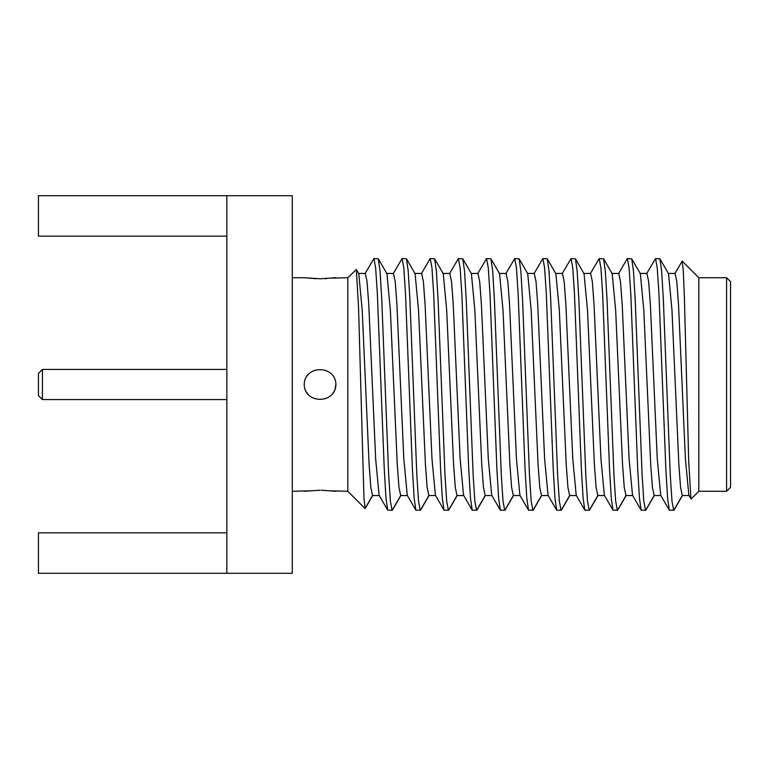 <?xml version="1.0" encoding="UTF-8"?>
<svg xmlns="http://www.w3.org/2000/svg" width="769" height="769" viewBox="0 0 769 769"><rect width="100%" height="100%" fill="white"/><g stroke="black" fill="none" stroke-linecap="round" stroke-linejoin="round"><path stroke-width="1.15" d="M226.845 573.289L226.845 195.71L292.287 195.71L292.287 573.289L38.45 573.289L38.45 532.84L226.845 532.84M226.845 195.71L38.45 195.71L38.45 236.16L226.845 236.16M372.85 495.284L365.227 508.463L363.987 498.937L358.546 307.225L356.316 269.477L358.767 273.716L362.209 310.186L369.101 464.38L370.821 487.469L372.542 495.553L365.054 508.52L347.809 491.285L347.809 277.715L332.487 278.118M347.809 491.285L332.121 490.843M322.855 490.257L321.913 490.238M321.317 490.228L335.918 491.285M307.869 490.853L292.287 491.285M304.188 491.285L320.048 490.228M320.144 278.772L335.918 277.715M326.546 278.599L324.893 278.676M316.097 278.705L304.188 277.715L320.048 278.772M325.172 370.293L328.209 371.619M335.899 383.914L335.092 389.268M334.784 390.075L333.352 392.69M332.112 394.257L330.824 395.535M327.95 397.525L324.979 398.775M308.071 394.362L306.004 391.488M304.188 384.808L304.389 382.078M307.196 375.685L308.475 374.224M313.723 370.725L314.973 370.274M335.918 384.5C335.563 364.746 304.524 364.756 304.188 384.51C304.553 404.254 335.563 404.244 335.918 384.5M356.316 269.477L347.809 277.715M365.015 273.716L373.917 258.576L375.637 267.795L377.368 294.094L384.269 469.34L385.99 498.081L387.72 510.183L392.382 510.183L401.014 495.284M358.46 273.447L365.323 273.447L367.044 281.531L368.774 304.611L375.657 458.814L379.098 495.284L387.72 510.183M379.405 495.553L372.542 495.553L379.405 495.553M378.31 258.817L386.932 273.716L390.373 310.186L397.256 464.38L398.976 487.469L400.697 495.553L392.113 510.424L390.383 501.205L388.662 474.906L381.76 299.66L380.03 270.919L378.31 258.817L373.917 258.576M393.17 273.716L402.072 258.576L403.802 267.795L405.523 294.094L412.424 469.34L414.155 498.081L415.875 510.183L420.547 510.183L429.169 495.284M386.615 273.447L393.488 273.447L395.208 281.531L396.929 304.611L403.812 458.814L407.253 495.284L415.875 510.183M407.57 495.553L400.697 495.553L407.57 495.553M406.465 258.817L415.087 273.716L418.528 310.186L425.42 464.38L427.141 487.469L428.862 495.553L420.268 510.424L418.547 501.205L416.817 474.906L409.915 299.66L408.195 270.919L406.465 258.817L402.072 258.576M421.335 273.716L430.236 258.576L431.957 267.795L433.687 294.094L440.589 469.34L442.31 498.081L444.04 510.183L448.702 510.183L457.334 495.284M414.779 273.447L421.643 273.447L423.373 281.531L425.094 304.611L431.976 458.814L435.417 495.284L444.04 510.183M435.725 495.553L428.862 495.553L435.725 495.553M434.629 258.817L443.252 273.716L446.693 310.186L453.575 464.38L455.296 487.469L457.017 495.553L448.433 510.424L446.702 501.205L444.982 474.906L438.08 299.66L436.35 270.919L434.629 258.817L430.236 258.576M226.845 399.572L42.42 399.572L42.42 369.428L226.845 369.428M449.49 273.716L458.391 258.576L460.122 267.795L461.842 294.094L468.744 469.34L470.474 498.081L472.195 510.183L476.867 510.183L485.489 495.284M442.934 273.447L449.807 273.447L451.528 281.531L453.249 304.611L460.131 458.814L463.572 495.284L472.195 510.183M463.89 495.553L457.017 495.553L463.89 495.553M462.784 258.817L471.407 273.716L474.848 310.186L481.74 464.38L483.461 487.469L485.181 495.553L476.588 510.424L474.867 501.205L473.137 474.906L466.235 299.66L464.514 270.919L462.784 258.817L458.391 258.576M42.42 399.572L38.45 395.602L38.45 373.398L42.42 369.428M477.655 273.716L486.556 258.576L488.277 267.795L490.007 294.094L496.909 469.34L498.629 498.081L500.359 510.183L505.031 510.183L513.654 495.284M471.099 273.447L477.972 273.447L479.693 281.531L481.413 304.611L488.296 458.814L491.737 495.284L500.359 510.183M492.045 495.553L485.181 495.553L492.045 495.553M490.949 258.817L499.571 273.716L503.013 310.186L509.895 464.38L511.616 487.469L513.336 495.553L504.752 510.424L503.022 501.205L501.301 474.906L494.4 299.66L492.669 270.919L490.949 258.817L486.556 258.576M505.81 273.716L514.711 258.576L516.441 267.795L518.162 294.094L525.064 469.34L526.794 498.081L528.514 510.183L533.186 510.183L541.809 495.284M499.254 273.447L506.127 273.447L507.848 281.531L509.568 304.611L516.451 458.814L519.892 495.284L528.514 510.183M520.209 495.553L513.336 495.553L520.209 495.553M519.104 258.817L527.726 273.716L531.168 310.186L538.06 464.38L539.78 487.469L541.501 495.553L532.907 510.424L531.187 501.205L529.457 474.906L522.555 299.66L520.834 270.919L519.104 258.817L514.711 258.576M533.974 273.716L542.876 258.576L544.596 267.795L546.326 294.094L553.228 469.34L554.949 498.081L556.679 510.183L561.351 510.183L569.973 495.284M527.419 273.447L534.292 273.447L536.012 281.531L537.733 304.611L544.615 458.814L548.057 495.284L556.679 510.183M548.364 495.553L541.501 495.553L548.364 495.553M547.268 258.817L555.891 273.716L559.332 310.186L566.215 464.38L567.935 487.469L569.656 495.553L561.072 510.424L559.342 501.205L557.621 474.906L550.719 299.66L548.989 270.919L547.268 258.817L542.876 258.576M562.139 273.716L571.031 258.576L572.761 267.795L574.481 294.094L581.383 469.34L583.113 498.081L584.834 510.183L589.506 510.183L598.128 495.284M555.574 273.447L562.447 273.447L564.167 281.531L565.888 304.611L572.77 458.814L576.212 495.284L584.834 510.183M576.529 495.553L569.656 495.553L576.529 495.553M575.423 258.817L584.046 273.716L587.497 310.186L594.379 464.38L596.1 487.469L597.821 495.553L589.227 510.424L587.506 501.205L585.776 474.906L578.874 299.66L577.154 270.919L575.423 258.817L571.031 258.576M590.294 273.716L599.195 258.576L600.916 267.795L602.646 294.094L609.548 469.34L611.268 498.081L612.999 510.183L617.67 510.183L626.293 495.284M583.738 273.447L590.611 273.447L592.332 281.531L594.053 304.611L600.935 458.814L604.376 495.284L612.999 510.183M604.684 495.553L597.821 495.553L604.684 495.553M603.588 258.817L612.211 273.716L615.652 310.186L622.534 464.38L624.255 487.469L625.976 495.553L617.392 510.424L615.661 501.205L613.941 474.906L607.039 299.66L605.309 270.919L603.588 258.817L599.195 258.576M618.459 273.716L627.35 258.576L629.08 267.795L630.801 294.094L637.712 469.34L639.433 498.081L641.154 510.183L645.825 510.183L654.448 495.284M611.893 273.447L618.766 273.447L620.487 281.531L622.208 304.611L629.09 458.814L632.531 495.284L641.154 510.183M632.849 495.553L625.976 495.553L632.849 495.553M631.743 258.817L640.366 273.716L643.816 310.186L650.699 464.38L652.42 487.469L654.14 495.553L645.547 510.424L643.826 501.205L642.096 474.906L635.194 299.66L633.473 270.919L631.743 258.817L627.35 258.576M646.614 273.716L655.515 258.576L657.235 267.795L658.966 294.094L665.867 469.34L667.588 498.081L669.318 510.183L673.99 510.183L682.612 495.284M640.058 273.447L646.931 273.447L648.651 281.531L650.372 304.611L657.255 458.814L660.696 495.284L669.318 510.183M661.004 495.553L654.14 495.553L661.004 495.553M659.908 258.817L668.53 273.716L671.971 310.186L678.854 464.38L680.575 487.469L682.295 495.553L673.711 510.424L671.981 501.205L670.26 474.906L663.359 299.66L661.628 270.919L659.908 258.817L655.515 258.576M668.213 273.447L675.086 273.447L676.807 281.531L678.527 304.611L685.41 458.814L688.851 495.284L691.139 498.966L698.819 491.285L698.819 277.715L682.209 261.104L683.276 270.64L684.343 295.902L688.716 461.333L690.947 498.898M674.778 273.716L682.209 261.104M689.168 495.553L682.295 495.553L689.168 495.553M726.58 277.715L730.55 281.685L730.55 487.315L726.58 491.285L726.58 277.715L698.819 277.715M726.58 491.285L698.819 491.285M304.188 277.715L292.287 277.715"/></g></svg>
